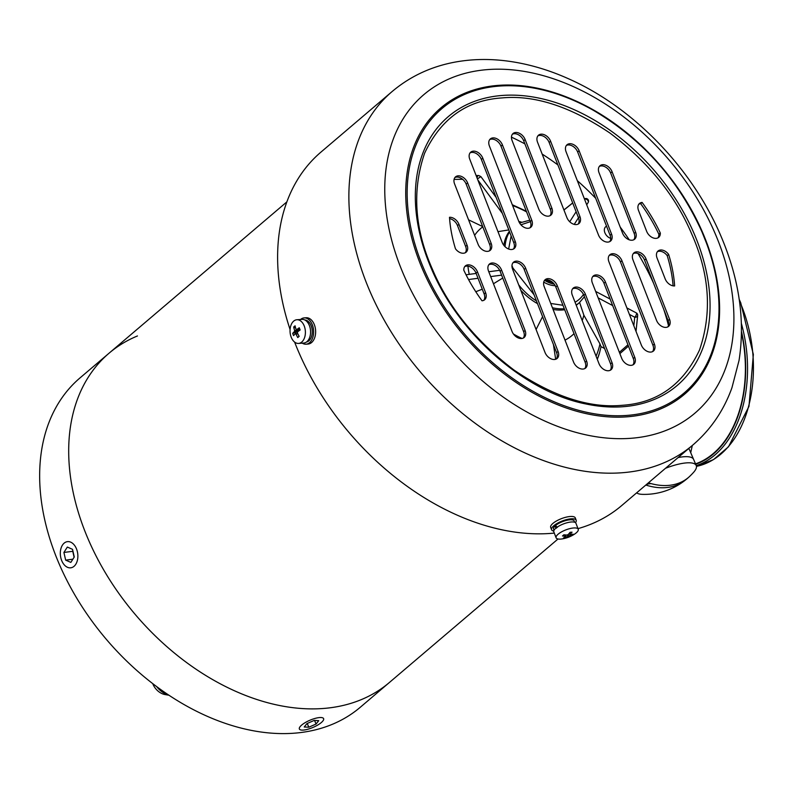<?xml version="1.0" encoding="UTF-8"?>
<svg xmlns="http://www.w3.org/2000/svg" width="793" height="793" viewBox="0 0 793 793"><rect width="100%" height="100%" fill="white"/><g stroke="black" fill="none" stroke-linecap="round" stroke-linejoin="round"><path stroke-width="1.19" d="M306.494 342.011A11.072 7.147 -94.2 0 0 308.874 340.812A11.072 7.147 -94.2 0 0 311.966 328.57A11.072 7.147 -94.2 0 0 304.899 319.995M476.107 175.511L478.754 175.521A2.637 1.715 90.2 0 0 478.575 175.531A2.637 1.715 90.2 0 0 478.12 175.699L476.187 175.729M482.699 226.58L468.574 219.839M508.799 229.93L497.974 231.645M477.099 178.068A2.637 1.645 -90.8 0 1 478.12 175.699L476.177 175.689M321.314 722.552A13.184 3.906 -23.1 0 1 308.408 729.084A13.184 3.906 -23.1 0 1 299.367 729.005A13.184 3.906 -23.1 0 1 301.657 725.089A13.184 3.906 -23.1 0 1 314.573 718.557A13.184 3.906 -23.1 0 1 323.613 718.646A13.184 3.906 -23.1 0 1 321.314 722.552M316.07 724.039L308.824 727.211L304.234 726.993L306.901 723.612L314.157 720.44L318.736 720.659L316.07 724.039L314.543 720.46M307.218 723.464L308.824 727.211M578.008 528.634A232.052 160.315 49.6 0 0 621.712 505.557L692.973 444.913A232.052 160.315 -130.4 0 1 369.875 291.229A232.052 160.315 -130.4 0 1 392.198 91.473L320.937 152.117A232.052 160.315 49.6 0 0 290.079 329.531M294.609 342.09A232.052 160.315 49.6 0 0 298.614 351.874A232.052 160.315 49.6 0 0 554.287 533.094M621.93 405.322C657.328 403.092 683.189 384.655 699.515 350.01C712.173 313.007 709.626 274.437 691.843 234.302C675.725 196 648.446 162.258 609.986 133.085C570.673 106.599 534.74 94.873 502.197 97.906C466.799 100.136 440.938 118.573 424.612 153.218C411.954 190.211 414.511 228.78 432.284 268.926C448.402 307.228 475.691 340.97 514.142 370.143C553.455 396.619 589.387 408.345 621.93 405.322M544.216 286.699A8.574 5.918 -130.4 0 1 545.178 279.671A8.574 5.918 -130.4 0 1 557.112 285.351A8.574 5.918 -130.4 0 1 557.251 285.698L586.582 360.993A8.574 5.918 -130.4 0 1 585.621 368.021A8.574 5.918 -130.4 0 1 573.537 362.004L544.216 286.699M584.818 368.557A8.574 5.918 49.6 0 0 585.135 362.232L555.804 286.927A8.574 5.918 49.6 0 0 555.665 286.58A8.574 5.918 49.6 0 0 544.523 280.375M512.595 269.194A8.574 5.918 -130.4 0 1 513.557 262.166A8.574 5.918 -130.4 0 1 525.491 267.846A8.574 5.918 -130.4 0 1 525.64 268.193L558.064 351.448A8.574 5.918 -130.4 0 1 557.092 358.476A8.574 5.918 -130.4 0 1 545.019 352.459L512.595 269.194M556.299 359.011A8.574 5.918 49.6 0 0 556.607 352.687L524.183 269.422A8.574 5.918 49.6 0 0 524.044 269.075A8.574 5.918 49.6 0 0 512.902 262.87M488.518 271.047A8.574 5.918 -130.4 0 1 489.479 264.019A8.574 5.918 -130.4 0 1 501.414 269.699A8.574 5.918 -130.4 0 1 501.563 270.046L525.095 330.483A8.574 5.918 -130.4 0 1 524.123 337.511A8.574 5.918 -130.4 0 1 512.05 331.484L488.518 271.047M523.33 338.036A8.574 5.918 49.6 0 0 523.648 331.712L500.105 271.285A8.574 5.918 49.6 0 0 499.967 270.938A8.574 5.918 49.6 0 0 488.825 264.723M454.567 183.887A8.574 5.918 -130.4 0 1 455.539 176.859A8.574 5.918 -130.4 0 1 467.464 182.539A8.574 5.918 -130.4 0 1 467.612 182.886L491.145 243.312A8.574 5.918 -130.4 0 1 490.183 250.34A8.574 5.918 -130.4 0 1 478.11 244.323L454.567 183.887M489.38 250.875A8.574 5.918 49.6 0 0 489.697 244.551L466.155 184.115A8.574 5.918 49.6 0 0 466.016 183.768A8.574 5.918 49.6 0 0 454.885 177.563M469.753 159.205A8.574 5.918 -130.4 0 1 470.725 152.177A8.574 5.918 -130.4 0 1 482.659 157.847A8.574 5.918 -130.4 0 1 482.798 158.203L515.222 241.459A8.574 5.918 -130.4 0 1 514.26 248.487A8.574 5.918 -130.4 0 1 502.187 242.46L469.753 159.205M513.458 249.022A8.574 5.918 49.6 0 0 513.775 242.698L481.351 159.433A8.574 5.918 49.6 0 0 481.202 159.086A8.574 5.918 49.6 0 0 470.071 152.88M489.39 145.942A8.574 5.918 -130.4 0 1 490.361 138.914A8.574 5.918 -130.4 0 1 502.296 144.594A8.574 5.918 -130.4 0 1 502.435 144.941L531.766 220.236A8.574 5.918 -130.4 0 1 530.795 227.264A8.574 5.918 -130.4 0 1 518.721 221.247L489.39 145.942M529.992 227.799A8.574 5.918 49.6 0 0 530.309 221.475L500.978 146.17A8.574 5.918 49.6 0 0 500.839 145.823A8.574 5.918 49.6 0 0 489.707 139.618M463.816 270.225A8.574 5.918 -130.4 0 1 465.402 265.883A8.574 5.918 -130.4 0 1 477.336 271.553A8.574 5.918 -130.4 0 1 477.485 271.9L485.594 292.726A8.574 5.918 -130.4 0 1 484.622 299.764A8.574 5.918 -130.4 0 1 482.015 300.785A135.147 93.366 -130.4 0 1 463.816 270.225M483.829 300.289A8.574 5.918 49.6 0 0 484.136 293.965L476.028 273.139A8.574 5.918 49.6 0 0 475.889 272.792A8.574 5.918 49.6 0 0 464.748 266.587M449.492 217.292A8.574 5.918 -130.4 0 1 458.82 223.993A8.574 5.918 -130.4 0 1 458.959 224.35L467.067 245.176A8.574 5.918 -130.4 0 1 466.106 252.204A8.574 5.918 -130.4 0 1 455.479 248.804A135.147 93.366 -130.4 0 1 449.492 217.292M465.303 252.739A8.574 5.918 49.6 0 0 465.62 246.405L457.502 225.579A8.574 5.918 49.6 0 0 457.363 225.232A8.574 5.918 49.6 0 0 449.591 218.61M537.545 142.234A8.574 5.918 -130.4 0 1 538.516 135.197A8.574 5.918 -130.4 0 1 550.451 140.876A8.574 5.918 -130.4 0 1 550.59 141.223L579.921 216.529A8.574 5.918 -130.4 0 1 578.949 223.557A8.574 5.918 -130.4 0 1 566.876 217.53L537.545 142.234M578.156 224.092A8.574 5.918 49.6 0 0 578.464 217.758L549.143 142.462A8.574 5.918 49.6 0 0 548.994 142.116A8.574 5.918 49.6 0 0 537.862 135.9M566.063 151.78A8.574 5.918 -130.4 0 1 567.035 144.752A8.574 5.918 -130.4 0 1 578.969 150.422A8.574 5.918 -130.4 0 1 579.108 150.769L611.532 234.034A8.574 5.918 -130.4 0 1 610.57 241.062A8.574 5.918 -130.4 0 1 598.497 235.035L566.063 151.78M609.767 241.597A8.574 5.918 49.6 0 0 610.085 235.263L577.661 152.008A8.574 5.918 49.6 0 0 577.512 151.661A8.574 5.918 49.6 0 0 566.38 145.446M599.032 172.745A8.574 5.918 -130.4 0 1 600.004 165.717A8.574 5.918 -130.4 0 1 611.938 171.397A8.574 5.918 -130.4 0 1 612.077 171.744L635.609 232.171A8.574 5.918 -130.4 0 1 634.648 239.199A8.574 5.918 -130.4 0 1 622.574 233.182L599.032 172.745M633.845 239.734A8.574 5.918 49.6 0 0 634.162 233.41L610.63 172.973A8.574 5.918 49.6 0 0 610.481 172.626A8.574 5.918 49.6 0 0 599.349 166.421M512.09 140.539A8.574 5.918 -130.4 0 1 513.061 133.511A8.574 5.918 -130.4 0 1 524.986 139.191A8.574 5.918 -130.4 0 1 525.135 139.538L551.839 208.113A8.574 5.918 -130.4 0 1 550.867 215.141A8.574 5.918 -130.4 0 1 538.794 209.114L512.09 140.539M550.074 215.666A8.574 5.918 49.6 0 0 550.382 209.342L523.677 140.777A8.574 5.918 49.6 0 0 523.539 140.42A8.574 5.918 49.6 0 0 512.407 134.215M608.905 261.769A8.574 5.918 -130.4 0 1 609.876 254.741A8.574 5.918 -130.4 0 1 621.801 260.411A8.574 5.918 -130.4 0 1 621.95 260.758L654.374 344.023A8.574 5.918 -130.4 0 1 653.412 351.051A8.574 5.918 -130.4 0 1 641.329 345.024L608.905 261.769M652.609 351.586A8.574 5.918 49.6 0 0 652.926 345.252L620.493 261.997A8.574 5.918 49.6 0 0 620.354 261.65A8.574 5.918 49.6 0 0 609.222 255.445M592.371 282.992A8.574 5.918 -130.4 0 1 593.333 275.954A8.574 5.918 -130.4 0 1 605.267 281.634A8.574 5.918 -130.4 0 1 605.406 281.981L634.737 357.286A8.574 5.918 -130.4 0 1 633.776 364.314A8.574 5.918 -130.4 0 1 621.692 358.287L592.371 282.992M632.973 364.849A8.574 5.918 49.6 0 0 633.29 358.515L603.959 283.22A8.574 5.918 49.6 0 0 603.82 282.873A8.574 5.918 49.6 0 0 592.678 276.658M632.983 259.906A8.574 5.918 -130.4 0 1 633.954 252.878A8.574 5.918 -130.4 0 1 645.879 258.558A8.574 5.918 -130.4 0 1 646.027 258.905L669.56 319.341A8.574 5.918 -130.4 0 1 668.598 326.369A8.574 5.918 -130.4 0 1 656.525 320.342L632.983 259.906M667.795 326.904A8.574 5.918 49.6 0 0 668.112 320.57L644.57 260.144A8.574 5.918 49.6 0 0 644.431 259.797A8.574 5.918 49.6 0 0 633.3 253.582M572.288 295.115A8.574 5.918 -130.4 0 1 573.26 288.087A8.574 5.918 -130.4 0 1 585.194 293.767A8.574 5.918 -130.4 0 1 585.333 294.114L612.037 362.679A8.574 5.918 -130.4 0 1 611.076 369.716A8.574 5.918 -130.4 0 1 599.002 363.69L572.288 295.115M610.273 370.242A8.574 5.918 49.6 0 0 610.59 363.918L583.886 295.343A8.574 5.918 49.6 0 0 583.737 294.996A8.574 5.918 49.6 0 0 572.605 288.791M642.122 202.443A135.147 93.366 -130.4 0 1 660.311 233.003A8.574 5.918 -130.4 0 1 658.725 237.345A8.574 5.918 -130.4 0 1 646.652 231.318L638.534 210.492A8.574 5.918 -130.4 0 1 639.505 203.464A8.574 5.918 -130.4 0 1 642.122 202.443L640.665 203.672A8.574 5.918 49.6 0 0 638.851 204.168M674.635 285.936A8.574 5.918 -130.4 0 1 665.168 278.878L657.06 258.052A8.574 5.918 -130.4 0 1 658.031 251.024A8.574 5.918 -130.4 0 1 668.648 254.424A135.147 93.366 -130.4 0 1 674.635 285.936M657.922 237.88A8.574 5.918 49.6 0 0 658.854 234.242L660.311 233.003M658.854 234.242A135.147 93.366 49.6 0 0 640.665 203.672M673.088 285.847A135.147 93.366 49.6 0 0 667.2 255.663L668.648 254.424M667.2 255.663A8.574 5.918 49.6 0 0 657.377 251.728M574.697 522.26L574.211 521.001A11.072 3.618 158.9 0 0 566.46 520.386A11.072 3.618 158.9 0 0 555.437 525.6L557.439 527.365M556.171 526.265L554.614 526.374L556.428 528.158M554.614 526.374A11.072 3.618 158.9 0 0 553.544 528.971L554.029 530.23M152.752 683.635A13.184 9.11 49.6 0 0 153.039 684.369A13.184 9.11 49.6 0 0 165.023 694.559L168.949 695.233M156.687 686.619A18.457 12.757 49.6 0 0 168.81 695.134M610.719 238.386A7.256 5.006 -130.4 0 1 604.99 232.993A7.256 5.006 -130.4 0 1 605.683 226.748A7.256 5.006 -130.4 0 1 606.556 226.213M653.61 283.329A216.231 149.391 49.6 0 0 637.988 253.532M629.275 239.833A216.231 149.391 49.6 0 0 620.205 227.105M595.672 198.26A216.231 149.391 49.6 0 0 577.324 180.675M557.895 164.934A216.231 149.391 49.6 0 0 542.154 154.07M524.897 143.89A216.231 149.391 49.6 0 0 511.465 137.159M668.469 325.556A216.231 149.391 49.6 0 0 663.791 309.478M502.742 278.046L493.464 283.765M482.283 289.187L476.107 291.616M552.721 282.486A23.731 16.395 -130.4 0 1 546.139 279.899M554.198 284.102A25.317 17.486 -130.4 0 1 544.603 280.335M576.224 532.876A11.865 3.876 -21.1 0 1 574.122 534.393A31.641 31.641 0 0 1 562.614 538.843A11.865 3.876 -21.1 0 1 556.111 537.803A11.865 3.876 -21.1 0 1 558.133 534.185A11.865 3.876 -21.1 0 1 569.939 528.594A11.865 3.876 -21.1 0 1 578.246 529.258A11.865 3.876 -21.1 0 1 576.224 532.876M556.111 537.803L553.801 531.816A11.865 3.876 -21.1 0 1 555.824 528.197A11.865 3.876 -21.1 0 1 567.629 522.607A11.865 3.876 -21.1 0 1 575.936 523.271L578.246 529.258M565.835 536.514L565.667 536.187A31.621 21.847 -130.4 0 1 562.505 535.959L563.892 534.779A31.621 21.847 49.6 0 0 567.064 535.007L568.095 534.591A31.621 20.39 -94.2 0 0 570.088 532.301A29.906 13.005 19.9 0 0 572.021 532.162A31.621 20.39 85.8 0 1 570.028 534.452L570.197 534.779A31.621 21.847 49.6 0 0 573.022 534.115L571.624 535.305A31.621 21.847 -130.4 0 1 568.799 535.959L567.768 536.375A31.621 20.39 85.8 0 1 565.429 537.773A29.906 22.779 -86.9 0 1 563.496 537.912A31.621 20.39 -94.2 0 0 565.835 536.514L565.181 534.918M569.493 533.055L570.197 534.779M565.429 537.773L565.409 536.811M571.624 535.305L571.01 534.631M286.878 201.868L109.057 353.202A216.231 149.391 49.6 0 0 88.261 539.339A216.231 149.391 49.6 0 0 389.323 682.545A216.231 149.391 -130.4 0 1 330.939 707.683A216.231 149.391 -130.4 0 1 108.77 578.335A216.231 149.391 -130.4 0 1 109.057 353.202A216.231 149.391 -130.4 0 1 137.447 335.964M109.057 353.202L80.014 377.914A216.231 149.391 49.6 0 0 79.736 603.047A216.231 149.391 49.6 0 0 301.905 732.395A216.231 149.391 49.6 0 0 360.29 707.257L558.014 538.992M553.732 531.062A13.184 4.302 -21.1 0 1 551.581 529.734A13.184 4.302 -21.1 0 1 553.831 525.719A13.184 4.302 -21.1 0 1 566.945 519.504A13.184 4.302 -21.1 0 1 576.174 520.238A13.184 4.302 -21.1 0 1 575.48 522.666M576.174 520.238L575.282 517.908A13.184 4.302 158.9 0 0 566.053 517.185A13.184 4.302 158.9 0 0 552.929 523.39A13.184 4.302 158.9 0 0 550.679 527.414L551.581 529.734M518.81 221.465A70.339 48.591 -130.4 0 1 521.427 222.159M526.572 211.88A107.352 74.165 49.6 0 0 512.595 205.536M469.258 274.358A70.339 48.591 -130.4 0 1 467.939 266.141M474.611 235.343A70.339 48.591 -130.4 0 1 482.798 226.838M562.068 332.545L559.471 325.873M522.081 338.462A70.339 48.591 -130.4 0 1 513.408 333.972M596.068 356.176A107.352 74.165 49.6 0 0 599.974 343.904L583.846 315.158A70.339 48.591 -130.4 0 1 582.221 320.61M574.003 333.655A70.339 48.591 -130.4 0 1 565.022 340.118M534.046 294.748L512.942 268.064L511.971 265.655M508.65 249.032L511.128 235.917M520.922 224.806L530.329 221.683A47.461 32.791 -130.4 0 1 530.388 221.673M543.74 282.13A25.317 17.486 49.6 0 0 555.239 285.708M562.951 305.275L550.748 303.471M536.078 329.501L542.581 316.655M637.671 315.485L637.671 315.485A2.637 2.082 -174.2 0 1 637.651 315.594L636.036 331.434L637.671 315.485A2.637 2.637 0 0 0 636.273 312.888A2.637 0.952 -62.1 0 1 636.283 314.771A2.637 0.952 -62.1 0 1 634.727 317.22A2.637 2.022 6 0 0 637.651 315.594L635.996 331.335M599.974 343.904L600.965 346.591L604.583 348.504M583.846 315.158L579.614 302.46M74.046 566.311A13.184 8.693 82.7 0 1 70.775 567.808A13.184 8.693 82.7 0 1 60.982 558.45A13.184 8.693 82.7 0 1 64.144 543.146A13.184 8.693 82.7 0 1 67.405 541.649A13.184 8.693 82.7 0 1 77.199 551.006A13.184 8.693 82.7 0 1 74.046 566.311M70.845 562.396L65.66 560.126L63.906 552.453L67.336 547.061L72.52 549.331L74.274 557.003L70.845 562.396M63.906 552.453L72.758 551.313L74.116 557.261M72.887 559.194L65.66 560.126M74.264 557.023A6.859 4.52 82.7 0 1 73.63 555.15A6.859 4.52 82.7 0 1 73.372 553.048M300.547 319.48A13.184 8.505 85.8 0 1 300.616 319.43A13.184 8.505 85.8 0 1 304.145 317.904A13.184 8.505 85.8 0 1 313.166 327.568A13.184 8.505 85.8 0 1 309.587 342.675A13.184 8.505 85.8 0 1 306.058 344.202A13.184 8.505 85.8 0 1 302.262 343.151M304.145 317.904L306.157 317.755A13.184 8.505 85.8 0 1 315.178 327.42A13.184 8.505 85.8 0 1 311.599 342.526A13.184 8.505 85.8 0 1 308.071 344.053L306.058 344.202M695.52 463.855A110.752 73.144 -97.6 0 0 713.294 453.537A110.752 73.144 -97.6 0 0 741.505 332.872M692.309 445.478L690.713 452.694M689.484 449.829L688.76 448.501M678.114 457.561A32.959 9.694 -23.3 0 1 693.607 459.405A32.959 9.694 156.7 0 0 681.474 456.996A32.959 9.694 156.7 0 0 678.114 457.561M584.441 198.964A2.637 2.498 -107.6 0 1 585.115 198.627L584.401 198.855M587.91 202.83A2.637 1.864 -147.5 0 0 588.138 202.552L588.138 202.552A2.637 1.864 -147.5 0 0 587.464 199.995A2.637 1.864 -147.5 0 0 584.5 199.122M301.756 342.051A11.865 7.652 85.8 0 1 298.574 343.419A11.865 7.652 85.8 0 1 290.456 334.725A11.865 7.652 85.8 0 1 293.678 321.125A11.865 7.652 85.8 0 1 296.86 319.748A11.865 7.652 85.8 0 1 304.978 328.451A11.865 7.652 85.8 0 1 301.756 342.051M296.86 319.748L302.034 319.381A11.865 7.652 85.8 0 1 310.152 328.074A11.865 7.652 85.8 0 1 306.931 341.674A11.865 7.652 85.8 0 1 303.749 343.042L298.574 343.419M294.629 330.493A31.621 21.847 -130.4 0 1 293.678 327.003L295.075 325.814A31.621 21.847 49.6 0 0 296.027 329.303L296.731 329.63A31.621 10.329 -21.1 0 1 299.278 327.767A29.906 8.247 63.2 0 0 300.141 329.997A31.621 10.329 158.9 0 0 297.593 331.861L297.425 332.931A31.621 21.847 49.6 0 0 299.149 336.361L297.752 337.55A31.621 21.847 -130.4 0 1 296.027 334.121L295.323 333.794A31.621 10.329 158.9 0 0 293.549 335.598A29.906 27.537 -165.8 0 1 292.686 333.367A31.621 10.329 -21.1 0 1 294.461 331.553L294.629 330.493L298.644 330.195L298.406 329.581M296.027 329.303L299.903 329.402M297.91 333.982L295.323 333.794M293.678 327.003L295.601 327.906M298.614 331.077A0.793 0.506 -94.2 0 0 298.644 330.195M292.686 333.367L297.544 331.9M297.752 337.55L299.07 336.232M665.505 468.296A32.959 9.694 -23.3 0 1 684.121 463.132A32.959 9.694 -23.3 0 1 696.244 465.541A32.959 9.694 -23.3 0 1 693.637 472.291A65.928 65.928 0 0 1 686.579 479.121A60.417 39.908 82.4 0 1 685.529 479.953A65.878 45.518 -130.4 0 1 684.557 480.727A65.878 45.518 -130.4 0 1 646.285 485.187A60.417 39.908 -97.6 0 0 647.603 484.117A60.417 39.908 -97.6 0 0 648.892 482.967A65.878 45.518 49.6 0 0 688.146 477.733A60.417 39.908 82.4 0 1 686.857 478.883A60.417 39.908 82.4 0 1 686.579 479.121M684.557 480.727A65.928 65.928 0 0 1 642.399 494.356A32.959 9.694 -23.3 0 1 636.66 492.84M651.023 483.591L647.703 484.027M477.822 179.922L502.356 213.386M454.072 179.406L462.636 179.287M496.14 197.427L480.875 176.601L477.436 178.911M403.687 274.705A209.134 144.485 -130.4 0 1 480.271 70.359A209.134 144.485 -130.4 0 1 714.979 233.172A209.134 144.485 -130.4 0 1 638.395 437.518A209.134 144.485 -130.4 0 1 403.687 274.705M422.748 269.769A188 129.883 -130.4 0 1 491.601 86.07A188 129.883 -130.4 0 1 702.588 232.428A188 129.883 -130.4 0 1 633.746 416.127A188 129.883 -130.4 0 1 422.748 269.769M424.057 269.293A186.791 129.051 49.6 0 0 629.008 415.245A186.791 129.051 49.6 0 0 706.504 243.203A186.791 129.051 49.6 0 0 702.102 232.2A186.791 129.051 49.6 0 0 593.471 110.376A186.791 129.051 49.6 0 0 438.807 111.377A186.791 129.051 49.6 0 0 424.057 269.293M415.473 203.325A176.542 121.963 -130.4 0 1 525.075 95.894A176.542 121.963 -130.4 0 1 694.083 233.558A176.542 121.963 -130.4 0 1 586.285 404.043C525.214 392.277 458.701 334.289 431.253 268.312C421.737 246.078 416.474 224.419 415.473 203.325M586.582 360.993L585.135 362.232M555.804 286.927L557.251 285.698M558.064 351.448L556.607 352.687M524.183 269.422L525.64 268.193M501.563 270.046L500.105 271.285M523.648 331.712L525.095 330.483M467.612 182.886L466.155 184.115M489.697 244.551L491.145 243.312M515.222 241.459L513.775 242.698M481.351 159.433L482.798 158.203M531.766 220.236L530.309 221.475M500.978 146.17L502.435 144.941M477.485 271.9L476.028 273.139M484.136 293.965L485.594 292.726M467.067 245.176L465.62 246.405M457.502 225.579L458.959 224.35M550.59 141.223L549.143 142.462M578.464 217.758L579.921 216.529M579.108 150.769L577.661 152.008M610.085 235.263L611.532 234.034M635.609 232.171L634.162 233.41M610.63 172.973L612.077 171.744M525.135 139.538L523.677 140.777M550.382 209.342L551.839 208.113M621.95 260.758L620.493 261.997M652.926 345.252L654.374 344.023M634.737 357.286L633.29 358.515M603.959 283.22L605.406 281.981M646.027 258.905L644.57 260.144M668.112 320.57L669.56 319.341M612.037 362.679L610.59 363.918M583.886 295.343L585.333 294.114M468.544 279.542L478.03 278.274M490.669 276.588L501.602 275.131M739.423 300.805A112.507 74.304 82.4 0 1 740.246 302.678A112.507 74.304 82.4 0 1 720.827 454.161A112.507 74.304 82.4 0 1 696.462 466.363L713.541 459.573L728.519 446.746L748.969 406.383L753.35 354.471L740.731 302.777L739.215 299.377M741.415 323.584A112.507 74.304 82.4 0 1 714.939 454.954A112.507 74.304 82.4 0 1 696.284 465.63M741.514 331.593A111.189 73.442 82.4 0 1 695.689 464.252M567.768 536.375L567.233 534.988M568.799 535.959L568.224 534.462M520.813 290.297A50.098 34.614 49.6 0 0 537.505 303.64M553.068 309.429A50.098 34.614 49.6 0 0 564.695 309.746M576.233 305.236A50.098 34.614 49.6 0 0 577.839 303.977L579.286 302.738A50.098 34.614 -130.4 0 1 576.144 305.008M505.072 246.722A50.098 34.614 -130.4 0 1 509.582 231.923M509.374 231.387A50.098 34.614 49.6 0 0 503.862 245.384M599.637 352.469L597.288 359.288A111.298 76.891 49.6 0 0 599.637 352.469L601.054 346.64M564.289 308.725A50.098 34.614 -130.4 0 1 552.414 307.753M536.455 300.914A50.098 34.614 -130.4 0 1 518.701 284.865M583.47 294.421A47.461 32.791 -130.4 0 1 575.054 302.212M553.455 344.568L555.655 359.279M598.18 297.9L612.662 305.553M629.404 314.405L634.727 317.22L633.835 325.764M627.937 344.786L619.363 352.31M563.952 210.016L572.715 202.988M576.124 211.741L569.731 221.762M294.461 331.553L298.356 331.276M480.875 176.601L478.754 175.521M392.198 91.473C410.13 76.376 431.015 66.602 454.835 62.141C470.606 59.237 486.902 58.722 503.733 60.605C525.452 63.073 547.111 69.15 568.71 78.854C633.369 107.451 692.111 168.265 720.807 235.779C739.215 278.73 745.301 320.283 739.046 360.418L731.939 387.767C723.731 410.576 710.736 429.618 692.973 444.913M593.471 110.376C642.29 139.172 678.501 179.763 702.083 232.171L706.504 243.203M499.669 270.304L488.785 271.751M476.147 273.436L466.046 274.784M565.459 534.938L565.974 536.296M569.334 533.243L569.899 534.71M526.304 211.196L512.288 204.733M529.803 220.167L519.584 222.992M584.431 296.77L579.286 302.738M595.652 291.418L610.134 299.07M626.876 307.922L636.273 312.888M619.888 353.638L628.462 346.115M689.464 449.78L696.244 465.541M572.685 202.919L563.922 209.947M574.231 224.379L578.464 217.748M586.711 204.792L588.138 202.552A2.637 2.637 0 0 0 585.115 198.627M297.702 333.546L295.521 333.694M299.932 329.472L296.503 329.719"/></g></svg>
